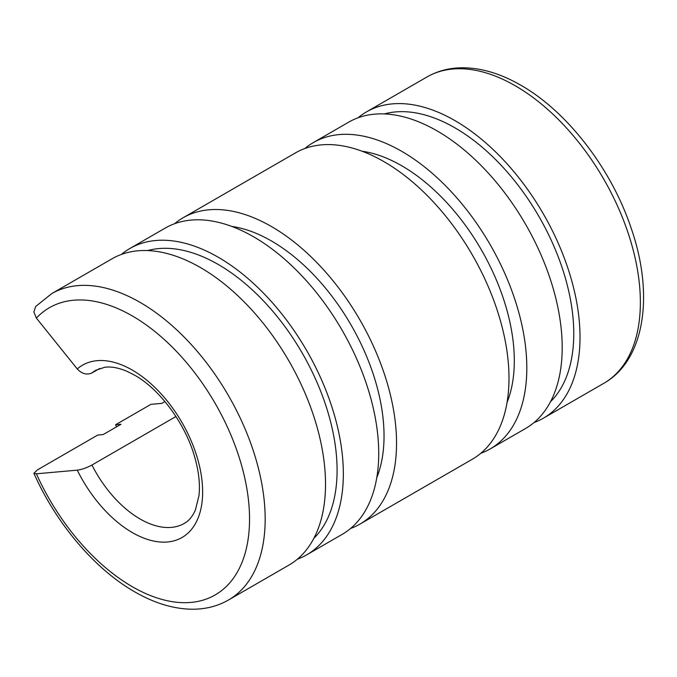 <?xml version="1.0" encoding="UTF-8"?>
<svg xmlns="http://www.w3.org/2000/svg" width="677" height="677" viewBox="0 0 677 677"><rect width="100%" height="100%" fill="white"/><g stroke="black" fill="none" stroke-linecap="round" stroke-linejoin="round"><path stroke-width="1.02" d="M358.065 117.79A176.866 102.117 60 0 1 366.528 111.866A176.866 102.117 60 0 1 502.816 159.247A176.866 102.117 60 0 1 580.02 337.239A176.866 102.117 60 0 1 543.386 418.2A176.866 102.117 60 0 1 534.026 422.566M384.358 113.931A168.023 97.006 60 0 1 508.478 173.447A168.023 97.006 60 0 1 573.766 333.626A168.023 97.006 60 0 1 550.519 401.723M304.862 148.5A176.866 102.117 60 0 1 313.324 142.576A176.866 102.117 60 0 1 449.613 189.966A176.866 102.117 60 0 1 526.816 367.95A176.866 102.117 60 0 1 490.182 448.919A176.866 102.117 60 0 1 480.822 453.285M313.324 142.576L348.706 122.148A176.866 102.117 60 0 1 484.994 169.538A176.866 102.117 60 0 1 562.198 347.529A176.866 102.117 60 0 1 525.564 428.49L490.182 448.919M362 151.208A159.18 91.903 60 0 1 514.308 360.731A159.18 91.903 60 0 1 507.056 402.443M175.935 416.524L91.937 465.023C86.741 467.815 81.849 469.525 77.263 470.151L36.38 473.798L33.884 473.308L37.396 469.897L97.742 435.057L103.175 434.566L120.997 424.284L115.564 424.767L150.946 404.338L161.82 403.365L164.934 401.571M51.68 293.64A176.866 102.117 60 0 1 140.114 302.399A176.866 102.117 60 0 1 265.172 519.014A176.866 102.117 60 0 1 228.547 599.974L288.884 565.134A176.866 102.117 60 0 0 325.519 484.173A176.866 102.117 60 0 0 248.315 306.182A176.866 102.117 60 0 0 112.018 258.8L51.68 293.64L35.703 306.469L33.85 311.911L36.38 318.08L77.263 368.948C81.849 373.848 86.741 375.185 91.937 372.959L99.697 368.483M147.679 250.575A168.023 97.006 60 0 1 271.79 310.091A168.023 97.006 60 0 1 337.087 470.27A168.023 97.006 60 0 1 313.832 538.367M121.386 254.434A176.866 102.117 60 0 1 129.84 248.51A176.866 102.117 60 0 1 266.137 295.891A176.866 102.117 60 0 1 343.341 473.883A176.866 102.117 60 0 1 306.706 554.852A176.866 102.117 60 0 1 297.347 559.21M116.512 426.874A176.866 102.117 60 0 1 115.564 424.767M129.84 248.51L165.222 228.081A176.866 102.117 60 0 1 301.519 275.463A176.866 102.117 60 0 1 378.722 453.455A176.866 102.117 60 0 1 342.088 534.424L306.706 554.852M231.729 226.414A159.18 91.903 60 0 1 384.037 435.946A159.18 91.903 60 0 1 376.784 477.657M174.59 223.715A176.866 102.117 60 0 1 183.044 217.791A176.866 102.117 60 0 1 319.341 265.172A176.866 102.117 60 0 1 396.544 443.164A176.866 102.117 60 0 1 359.91 524.133A176.866 102.117 60 0 1 350.551 528.5M183.044 217.791L295.502 152.867A176.866 102.117 60 0 1 431.791 200.248A176.866 102.117 60 0 1 508.994 378.24A176.866 102.117 60 0 1 472.36 459.209L359.91 524.133M603.732 383.36C645.088 360.13 654.456 294.233 630.854 227.277C611.018 168.438 567.123 111.477 520.825 85.234C501.014 73.793 481.77 67.971 463.085 67.776C449.782 67.742 437.714 70.823 426.865 77.026A176.866 102.117 60 0 1 515.299 85.784A176.866 102.117 60 0 1 640.366 302.399A176.866 102.117 60 0 1 603.732 383.36L543.386 418.2M91.937 372.959A88.433 51.054 60 0 1 95.897 370.217L104.698 367.298C110.808 366.359 118.213 367.687 126.921 371.275L134.588 375.151C159.323 388.903 184.914 423.007 194.417 456.078C198.759 470.93 200.274 484.165 198.953 495.784L195.34 510.162C192.471 516.543 188.798 520.952 184.33 523.389A88.433 51.054 60 0 1 140.114 519.014A88.433 51.054 60 0 1 91.937 465.023M77.263 368.948A99.485 57.435 60 0 1 132.294 370.091A99.485 57.435 60 0 1 202.643 491.934A99.485 57.435 60 0 1 132.294 532.554A99.485 57.435 60 0 1 77.263 470.151M36.38 318.08A165.814 95.728 60 0 1 132.294 315.931A165.814 95.728 60 0 1 249.542 519.014A165.814 95.728 60 0 1 132.294 586.705A165.814 95.728 60 0 1 36.38 473.798M228.547 599.974C217.715 606.169 205.656 609.249 192.378 609.224C173.676 609.038 154.415 603.215 134.588 591.766C94.611 568.959 56.174 523.516 33.884 473.308M426.865 77.026L366.528 111.866"/></g></svg>
